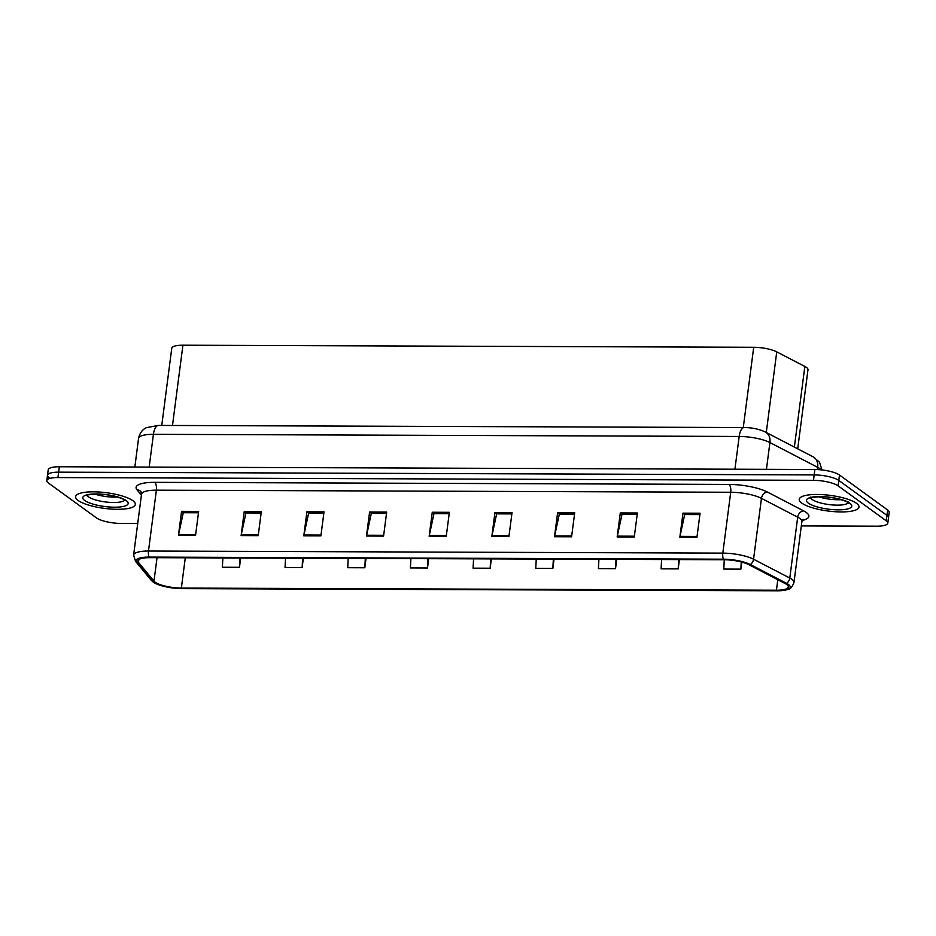<?xml version="1.0" encoding="UTF-8"?>
<svg xmlns="http://www.w3.org/2000/svg" width="936" height="936" viewBox="0 0 936 936"><rect width="100%" height="100%" fill="white"/><g stroke="black" fill="none" stroke-linecap="round" stroke-linejoin="round"><path stroke-width="1.4" d="M161.752 425.435L171.768 348.25A18.825 4.937 7.4 0 1 182.918 345.209L753.702 347.291A18.825 4.937 7.4 0 1 776.751 351.866L804.843 366.456A18.825 4.937 7.4 0 1 806.411 367.403A18.825 4.937 7.4 0 1 807.979 369.767L797.706 448.824M856.463 503.299A30.116 7.897 -172.6 0 0 823.458 494.699A30.116 7.897 -172.6 0 0 799.25 499.321A30.116 7.897 -172.6 0 0 801.766 503.1A30.116 7.897 -172.6 0 0 834.76 511.688A30.116 7.897 -172.6 0 0 858.979 507.078A30.116 7.897 -172.6 0 0 856.463 503.299A30.116 7.897 -172.6 0 0 823.458 494.699A30.116 7.897 -172.6 0 0 799.25 499.321A30.116 7.897 -172.6 0 0 801.766 503.1A30.116 7.897 -172.6 0 0 834.76 511.688A30.116 7.897 -172.6 0 0 858.979 507.078A30.116 7.897 -172.6 0 0 856.463 503.299M132.83 500.666A30.116 7.897 -172.6 0 0 99.836 492.067A30.116 7.897 -172.6 0 0 75.629 496.688A30.116 7.897 -172.6 0 0 78.133 500.467A30.116 7.897 -172.6 0 0 111.138 509.055A30.116 7.897 -172.6 0 0 135.346 504.445A30.116 7.897 -172.6 0 0 132.83 500.666A30.116 7.897 -172.6 0 0 99.836 492.067A30.116 7.897 -172.6 0 0 75.629 496.688A30.116 7.897 -172.6 0 0 78.133 500.467A30.116 7.897 -172.6 0 0 111.138 509.055A30.116 7.897 -172.6 0 0 135.346 504.445A30.116 7.897 -172.6 0 0 132.83 500.666M786.649 584.462A20.077 5.265 7.4 0 1 788.323 586.989A20.077 5.265 7.4 0 1 776.435 590.218L181.362 588.065A20.077 5.265 7.4 0 1 153.984 581.162L138.481 562.407A20.077 5.265 7.4 0 1 137.92 560.898A20.077 5.265 7.4 0 1 149.807 557.669L724.16 559.751A20.077 5.265 7.4 0 1 748.741 564.63L784.976 583.456A20.077 5.265 7.4 0 1 786.649 584.462M788.416 584.473A22.019 5.78 -172.6 0 0 786.591 583.362L750.344 564.537A22.019 5.78 -172.6 0 0 723.376 559.19L149.035 557.095A22.019 5.78 -172.6 0 0 136.609 562.302L152.112 581.057A22.019 5.78 -172.6 0 0 153.586 582.332A22.019 5.78 -172.6 0 0 182.134 588.627L777.219 590.791A22.019 5.78 -172.6 0 0 787.492 589.54A22.019 5.78 -172.6 0 0 788.416 584.473M801.321 525.915L876.658 526.184A18.825 4.937 -172.6 0 0 887.796 523.154L888.498 517.748A18.825 4.937 -172.6 0 0 886.93 515.385L838.796 480.437A18.825 4.937 -172.6 0 0 814.18 474.915L58.64 472.165A18.825 4.937 -172.6 0 0 47.502 475.207A18.825 4.937 -172.6 0 0 49.07 477.571M887.796 523.154A18.825 4.937 -172.6 0 0 886.228 520.79L838.094 485.842A18.825 4.937 -172.6 0 0 813.478 480.32L57.938 477.571A18.825 4.937 -172.6 0 0 46.8 480.613A18.825 4.937 -172.6 0 0 48.368 482.976L96.502 517.924A18.825 4.937 -172.6 0 0 121.118 523.446L137.721 523.505M303.802 535.813L306.914 511.793L324.008 511.863L320.896 535.872L303.802 535.813A5.019 2.106 90.2 0 1 303.943 534.994L321.001 535.064M241.125 535.579L244.237 511.571L261.331 511.629L258.219 535.649L241.125 535.579A5.019 2.106 90.2 0 1 241.266 534.772L258.324 534.83M178.448 535.357L181.561 511.337L198.654 511.407L195.542 535.415L178.448 535.357A5.019 2.106 90.2 0 1 178.589 534.538L195.647 534.608M491.833 536.492L494.945 512.483L512.039 512.542L508.927 536.562L491.833 536.492A5.019 2.106 90.2 0 1 491.962 535.684L509.032 535.743M554.498 536.726L557.622 512.706L574.716 512.764L571.592 536.784L554.498 536.726A5.019 2.106 90.2 0 1 554.639 535.907L571.697 535.977M617.175 536.948L620.299 512.94L637.393 512.998L634.269 537.007L617.175 536.948A5.019 2.106 90.2 0 1 617.315 536.141L634.374 536.199M679.852 537.182L682.976 513.162L700.069 513.22L696.946 537.241L679.852 537.182A5.019 2.106 90.2 0 1 679.992 536.363L697.051 536.433M366.479 536.035L369.591 512.027L386.685 512.086L383.573 536.106L366.479 536.035A5.019 2.106 90.2 0 1 366.62 535.228L383.678 535.287M429.156 536.269L432.268 512.249L449.362 512.32L446.25 536.328L429.156 536.269A5.019 2.106 90.2 0 1 429.285 535.45L446.355 535.521M348.215 558.382L347.724 567.707L364.818 567.766L366.023 558.453M285.538 558.16L285.047 567.473L302.141 567.532L303.346 558.219M222.873 557.926L222.37 567.251L239.464 567.31L240.669 557.996M536.246 559.073L535.755 568.386L552.848 568.444L554.053 559.131M598.923 559.295L598.432 568.608L615.525 568.678L616.73 559.365M661.6 559.529L661.108 568.842L678.202 568.901L679.407 559.588M724.277 559.751L723.774 569.065L740.867 569.135L741.792 562.091M410.892 558.616L410.401 567.93L427.495 567.988L428.7 558.675M473.569 558.839L473.078 568.152L490.171 568.222L491.377 558.909M432.268 512.249L434.164 513.63M449.186 513.688L433.988 513.63L429.285 535.45M369.591 512.027L371.487 513.396M386.51 513.454L371.311 513.396L366.62 535.228M682.976 513.162L684.871 514.543M699.894 514.589L684.684 514.543L679.992 536.363M620.299 512.94L622.194 514.309M637.217 514.367L622.007 514.309L617.315 536.141M557.622 512.706L559.517 514.086M574.54 514.145L559.33 514.086L554.639 535.907M494.945 512.483L496.84 513.852M511.863 513.911L496.653 513.852L491.962 535.684M181.561 511.337L183.468 512.717M198.479 512.776L183.28 512.717L178.589 534.538M244.237 511.571L246.145 512.951M261.156 512.998L245.957 512.94L241.266 534.772M306.914 511.793L308.81 513.174M323.833 513.232L308.634 513.174L303.943 534.994M490.171 568.222L490.663 558.897M552.848 568.444L553.34 559.131M615.525 568.678L616.017 559.354M678.202 568.901L678.694 559.588M740.867 569.135L741.253 561.951M427.495 567.988L427.986 558.675M364.818 567.766L365.309 558.453M302.141 567.532L302.632 558.219M239.464 567.31L239.967 557.996M839.498 475.032A18.825 4.937 -172.6 0 0 814.882 469.509L59.342 466.76A18.825 4.937 -172.6 0 0 48.204 469.802L47.502 475.207A18.825 4.937 -172.6 0 1 58.64 472.165L814.18 474.915A18.825 4.937 -172.6 0 1 838.796 480.437L886.93 515.385A18.825 4.937 -172.6 0 1 888.498 517.748L889.2 512.343A18.825 4.937 -172.6 0 0 887.632 509.98L839.498 475.032L838.094 485.842M794.371 447.08L804.843 366.456M766.28 432.49L776.751 351.866M743.278 427.541L753.702 347.291M172.493 425.47L182.918 345.209M776.435 590.218L777.804 579.723M149.035 557.095A6.271 2.621 -89.8 0 1 148.473 551.047L722.814 553.129A25.096 6.575 7.4 0 1 753.55 559.225L789.797 578.05A25.096 6.575 7.4 0 1 791.879 579.314A25.096 6.575 7.4 0 1 793.974 582.473L801.883 521.586A25.096 6.575 -172.6 0 0 799.789 518.439A25.096 6.575 -172.6 0 0 797.694 517.175L761.459 498.35A25.096 6.575 -172.6 0 0 730.723 492.254L156.382 490.171A25.096 6.575 -172.6 0 0 141.523 494.22L141.008 491.763A6.271 5.827 -39.6 0 0 136.96 489.762A31.368 8.225 7.4 0 1 154.651 482.344L729.004 484.427A31.368 8.225 7.4 0 1 767.415 492.055L803.65 510.88A31.368 8.225 7.4 0 1 802.21 520.439M786.591 583.362A6.271 4.914 117.4 0 0 789.797 578.05L797.694 517.175A6.271 4.914 -62.6 0 1 803.65 510.88M729.004 484.427A6.271 2.621 90.2 0 1 730.723 492.254L722.814 553.129A6.271 2.621 90.2 0 0 723.376 559.19M136.609 562.302A6.271 5.827 140.4 0 1 135.533 561.319L133.614 555.095A25.096 6.575 7.4 0 1 148.473 551.047L156.382 490.171A6.271 2.621 90.2 0 0 154.651 482.344M767.415 492.055A6.271 4.914 -62.6 0 0 761.459 498.35L753.55 559.225A6.271 4.914 117.4 0 1 750.344 564.537M152.112 581.057A6.271 5.827 140.4 0 1 151.035 580.063L135.533 561.319M141.406 495.144L136.96 489.762M886.228 520.79L887.632 509.98M813.478 480.32L814.882 469.509M57.938 477.571L59.342 466.76M138.481 562.407L138.856 559.588M153.984 581.162L157.037 557.692M181.362 588.065L185.293 557.798M821.129 469.86A25.096 6.575 -172.6 0 0 819.76 468.62A25.096 6.575 -172.6 0 0 817.678 467.356L817.385 469.579M765.344 432.011A12.542 9.828 117.4 0 1 769.918 442.552A25.096 6.575 -172.6 0 0 739.183 436.457L153.422 434.327A25.096 6.575 -172.6 0 0 138.563 438.376C140.166 430.56 145.373 428.103 146.496 427.647L158.488 425.424L744.249 427.553C752.076 427.612 759.108 429.097 765.344 432.011L813.103 456.815A12.542 9.828 117.4 0 1 817.678 467.356L769.918 442.552L766.432 469.334M744.249 427.553A12.542 5.253 90.2 0 0 739.183 436.457L734.924 469.217M158.488 425.424A12.542 5.253 90.2 0 0 153.422 434.327L149.163 467.087M818.544 496.735A19.118 5.019 -172.6 0 0 840.984 499.66M810.728 497.905A19.118 5.019 -172.6 0 0 812.214 499.531A19.118 5.019 -172.6 0 0 831.753 504.878A19.118 5.019 -172.6 0 0 848.227 502.772M808.33 503.123A22.885 6.002 -172.6 0 0 838.258 509.839A22.885 6.002 -172.6 0 0 849.9 503.275A22.885 6.002 -172.6 0 0 819.959 496.56A22.885 6.002 -172.6 0 0 808.33 503.123M94.91 494.114A19.118 5.019 -172.6 0 0 117.351 497.028M87.106 495.273A19.118 5.019 -172.6 0 0 88.592 496.899A19.118 5.019 -172.6 0 0 108.131 502.246A19.118 5.019 -172.6 0 0 124.605 500.14M84.696 500.491A22.885 6.002 -172.6 0 0 114.637 507.207A22.885 6.002 -172.6 0 0 126.266 500.643A22.885 6.002 -172.6 0 0 96.338 493.927A22.885 6.002 -172.6 0 0 84.696 500.491M153.586 582.332L151.035 580.063M787.492 589.54C790.148 589.306 792.301 586.954 793.974 582.473M46.8 480.613L47.502 475.207M133.614 555.095L141.523 494.22M803.006 519.351L801.883 521.586M813.103 456.815L819.55 462.302L821.972 469.942M138.563 438.376L134.843 467.041M810.611 497.133L810.12 498.221C809.242 497.718 812.729 497.215 820.591 496.712C831.496 496.419 846.916 500.889 848.156 502.714L848.753 503.229L848.542 502.059M86.989 494.5L86.486 495.589C85.609 495.085 89.107 494.582 96.97 494.091C107.874 493.787 123.295 498.256 124.523 500.081L125.12 500.608L124.921 499.426"/></g></svg>
